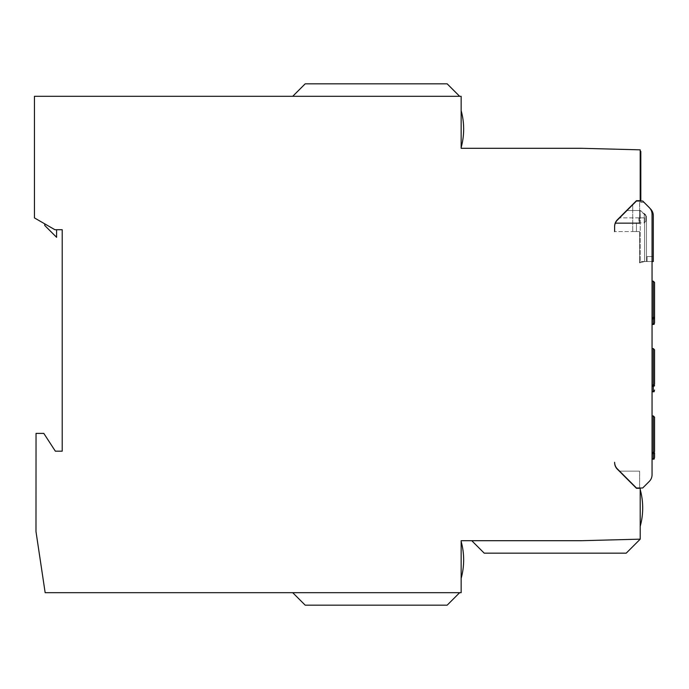 <?xml version="1.0" encoding="UTF-8"?>
<svg xmlns="http://www.w3.org/2000/svg" width="689" height="689" viewBox="0 0 689 689"><rect width="100%" height="100%" fill="white"/><g stroke="black" fill="none" stroke-linecap="round" stroke-linejoin="round"><path stroke-width="0.52" stroke-dasharray="3.44 2.58" d="M640.202 539.177L626.206 553.172L484.238 553.172L626.206 553.172L640.202 539.177L626.206 553.172L484.238 553.172L626.206 553.172L640.202 539.177L582.179 540.701L640.202 539.177L582.179 540.701L640.202 539.177L626.206 553.172L484.238 553.172L626.206 553.172L640.202 539.177L626.206 553.172L484.238 553.172L471.758 540.701L582.179 540.701L471.758 540.701L484.238 553.172L471.758 540.701L582.179 540.701L640.202 539.16L582.179 540.701L640.202 539.16L581.559 540.701L471.758 540.701L484.238 553.172L471.758 540.701L484.238 553.172L471.758 540.701L581.559 540.701L471.758 540.701M640.202 489.543L640.202 489.543A69.253 69.253 0 0 1 640.202 526.37L640.202 489.543L640.202 526.37A69.253 69.253 0 0 0 640.202 489.543L640.202 526.37A69.253 69.253 0 0 0 640.202 489.543L640.202 526.37M637.015 488.303L640.202 488.303L637.015 487.993M636.154 487.993L640.202 487.993L636.154 487.993L639.642 487.993L639.642 471.147L619.308 471.147L636.154 487.993L619.308 471.147L639.581 471.147L639.581 487.993L636.154 487.993L617.361 469.209A9.362 9.362 -22.5 0 1 614.622 462.586A9.362 9.362 -22.5 0 0 617.361 469.209A9.362 9.362 -22.5 0 1 614.622 462.586L614.622 462.285A9.362 9.362 0 0 0 617.361 468.899L636.455 487.993L617.361 468.899A9.362 9.362 0 0 1 614.622 462.285A9.362 9.362 0 0 0 617.361 468.899L636.455 488.303L640.202 488.303L636.154 487.993L640.202 488.303L640.202 539.16M581.559 540.701L461.156 540.701L461.156 592.686L45.155 592.686L35.983 531.538L36.035 433.398L43.812 433.398L55.344 451.174L62.208 451.174L62.208 229.713L54.896 229.713L34.45 217.913L34.45 96.314L461.156 96.314L461.156 148.299L581.559 148.299L640.202 149.84L640.202 200.697L640.202 156.851L640.202 200.697L636.455 200.697L640.202 200.697L636.455 200.697L617.361 219.791A9.362 9.362 -157.5 0 0 614.622 226.414L614.622 226.724A9.362 9.362 0 0 1 617.361 220.11L636.145 201.016L617.361 219.791L636.145 201.016L639.642 201.016L639.642 217.862L639.633 210.507L640.581 210.507L646.437 216.363L646.437 261.527L644.568 261.527L646.437 261.527L644.568 261.527L644.568 217.862L619.299 217.862L639.581 217.862L639.581 223.477L639.581 217.862L639.581 222.848L615.329 222.848A9.362 9.362 -157.5 0 0 615.096 223.477A9.362 9.362 -157.5 0 1 617.361 219.791L636.145 201.016L617.361 219.791A9.362 9.362 -157.5 0 0 615.329 222.848L638.91 222.848L638.91 217.862L639.642 217.862L639.581 222.848L644.258 222.848L644.258 213.495L644.258 222.848L645.817 221.29L645.817 215.054L645.817 221.29M636.455 487.993L642.699 487.993L649.314 481.378A9.362 9.362 0 0 0 652.052 474.755L652.052 214.253A9.362 9.362 0 0 0 650.183 208.638L643.939 202.394L640.822 202.394L640.822 201.016L642.699 201.016L636.455 201.016L617.361 220.11A9.362 9.362 0 0 0 614.622 226.724L614.622 226.414A9.362 9.362 -157.5 0 1 617.361 219.791A9.362 9.362 -157.5 0 0 614.622 226.414A9.362 9.362 -157.5 0 1 615.329 222.848L638.91 222.848M652.052 453.629L652.052 458.874L652.052 452.458L652.052 453.629L653.301 453.629L653.301 458.874L652.052 458.874M652.052 452.458L652.052 415.941L652.052 452.458L653.301 452.458L653.301 453.629A1.249 0.715 180 0 0 654.55 452.914L654.55 457.436M653.301 415.941L653.301 452.458A1.249 1.189 180 0 0 654.55 451.269L654.55 443.69M652.052 318.878L652.052 281.181L652.052 324.39L652.052 318.878L653.301 318.878L652.052 318.878L653.301 318.878L653.301 324.123L652.052 324.123M652.052 317.698L653.301 317.698L653.301 281.181L653.301 317.698L652.052 317.698L653.301 317.698L653.301 318.878A1.249 0.715 180 0 0 654.55 318.163L654.55 322.676M654.55 282.43L654.55 316.509A1.249 1.189 180 0 1 653.301 317.698A1.249 1.189 180 0 0 654.55 316.509L654.55 282.43M636.145 201.016L639.581 201.016L639.581 217.862L638.944 217.862L644.568 217.862L644.568 261.527L644.568 217.862L638.91 217.862M639.581 217.862L644.568 217.862L644.568 261.527L652.052 261.527L647.066 261.527L652.052 261.527L652.052 214.253A9.362 9.362 0 0 0 649.314 207.63A9.362 9.362 0 0 1 650.183 208.638L650.562 209.017A9.362 9.362 0 0 1 653.301 215.631L653.301 261.527L646.437 261.527L646.437 216.363L646.437 261.527L646.437 216.363L640.581 210.507L646.437 216.363L640.581 210.507L632.717 210.507L639.633 210.507L639.633 201.016L640.822 201.016L640.822 156.851L640.202 156.851L640.202 151.373L640.202 156.851L640.822 156.851L640.202 156.851M639.581 262.871L639.581 231.582L639.581 262.871L639.581 231.582L639.581 262.871L644.568 261.527L639.581 262.871L639.581 231.582L632.717 231.582L639.581 231.582L632.717 231.582L639.581 231.582L639.581 262.871M615.096 223.477L639.581 223.477L615.096 223.477M638.944 217.862L638.944 222.848L636.455 222.848L636.455 231.582L614.622 231.582L636.455 231.582L636.455 222.848L615.329 222.848A9.362 9.362 -157.5 0 0 614.622 226.414L614.622 226.724A9.362 9.362 0 0 1 617.361 220.11L636.455 201.016M652.052 261.527L653.301 261.527L652.052 261.527L652.052 214.253A9.362 9.362 0 0 0 649.314 207.63L642.699 201.016L639.581 201.016L639.581 222.848L638.944 222.848M652.052 385.073L653.301 385.073L652.052 385.073L652.052 348.556L652.052 391.498L652.052 385.073L653.301 385.073L653.301 386.253L652.052 386.253L652.052 391.765L652.052 386.253L653.301 386.253L653.301 391.498L652.052 391.498M639.642 217.862L639.642 213.495L639.642 217.862M645.817 215.054L644.258 213.495L639.581 213.495M649.314 207.63L642.699 201.016M636.455 222.848L636.455 231.582L636.455 222.848M614.622 226.414L614.622 231.582M632.717 204.444L632.717 210.507L640.202 210.507L640.202 261.527L640.202 210.507L632.717 210.507L640.581 210.507L626.654 210.507L636.455 200.697L626.654 210.507L632.717 204.444L626.654 210.507L632.717 210.507L632.717 204.444L632.717 210.507L626.654 210.507L632.717 210.507L632.717 205.511L632.717 231.582L632.717 204.444L632.717 205.511L631.641 205.511L632.717 205.511L632.717 204.444M644.568 261.527L640.107 261.527L644.568 261.527M640.107 261.527L640.107 262.724L640.107 261.527M461.156 541.528L461.156 578.355L461.165 541.528A69.253 69.253 0 0 1 461.156 578.355A69.253 69.253 0 0 0 461.165 541.528L461.165 541.528A69.253 69.253 0 0 1 461.156 578.355A69.253 69.253 0 0 0 461.165 541.528A69.253 69.253 0 0 1 461.156 578.355A69.253 69.253 0 0 0 461.165 541.528A69.253 69.253 0 0 1 461.156 578.355M282.602 592.686L280.165 592.686L282.602 592.686M282.602 96.314L280.165 96.314L282.602 96.314M461.156 147.472L461.156 110.645L461.156 147.472A69.253 69.253 0 0 0 461.156 110.645A69.253 69.253 0 0 1 461.165 147.472L461.165 147.472A69.253 69.253 0 0 0 461.156 110.645A69.253 69.253 0 0 1 461.165 147.472A69.253 69.253 0 0 0 461.156 110.645A69.253 69.253 0 0 1 461.165 147.472A69.253 69.253 0 0 0 461.156 110.645M305.813 592.686L459.641 592.686L292.713 592.686L459.641 592.686L292.713 592.686L459.641 592.686L292.713 592.686L298.957 592.686L292.713 592.686L305.193 605.166L292.713 592.686L403.143 592.686L292.713 592.686L298.957 592.686L292.713 592.686L298.957 592.686L292.713 592.686L305.193 605.166L447.161 605.166L305.193 605.166L292.713 592.686L305.193 605.166L292.713 592.686L298.957 592.686L292.713 592.686L305.193 605.166L292.713 592.686L403.143 592.686L305.813 592.686M284.548 592.686L285.849 592.686L284.548 592.686M305.813 96.314L459.641 96.314L292.713 96.314L459.641 96.314L292.713 96.314L459.641 96.314L292.713 96.314L298.957 96.314L292.713 96.314L305.193 83.834L292.713 96.314L403.143 96.314L292.713 96.314L298.957 96.314L292.713 96.314L298.957 96.314L292.713 96.314L305.193 83.834L447.161 83.834L305.193 83.834L292.713 96.314L305.193 83.834L292.713 96.314L305.193 83.834L447.161 83.834L305.193 83.834L292.713 96.314L298.957 96.314L292.713 96.314L305.193 83.834L447.161 83.834L459.641 96.314L447.161 83.834L305.193 83.834L292.713 96.314L403.143 96.314L305.813 96.314M54.896 229.713L56.593 229.713L54.896 229.713M459.641 96.314L447.161 83.834L459.641 96.314L447.161 83.834L459.641 96.314L447.161 83.834L459.641 96.314L447.161 83.834L459.641 96.314L447.161 83.834L305.193 83.834L292.713 96.314L298.957 96.314L292.713 96.314L298.957 96.314L292.713 96.314L305.193 83.834L292.713 96.314L305.193 83.834L447.161 83.834L305.193 83.834L447.161 83.834L459.641 96.314L447.161 83.834L305.193 83.834L447.161 83.834L459.641 96.314L447.161 83.834L305.193 83.834L292.713 96.314M654.55 383.894A1.249 1.189 180 0 1 653.301 385.073A1.249 1.189 180 0 0 654.55 383.894L654.55 349.805L653.301 348.556L653.301 385.073A1.249 1.189 180 0 0 654.55 383.894L654.55 376.315M44.742 223.856L44.742 225.458L56.593 237.309L56.593 229.713M640.822 156.851L640.822 151.391L640.202 151.373M640.822 201.016L640.822 202.394L643.939 202.394L650.183 208.638M653.301 256.541L653.301 261.527L653.301 256.541L647.066 256.541L647.066 261.527L647.066 256.541L653.301 256.541M447.161 83.834L305.193 83.834L447.161 83.834M459.641 592.686L447.161 605.166L459.641 592.686L447.161 605.166L459.641 592.686L447.161 605.166L459.641 592.686L447.161 605.166L459.641 592.686L447.161 605.166L459.641 592.686L447.161 605.166L459.641 592.686L447.161 605.166L305.193 605.166L447.161 605.166L459.641 592.686L447.161 605.166L305.193 605.166L447.161 605.166L305.193 605.166L292.713 592.686L298.957 592.686L292.713 592.686L298.957 592.686L292.713 592.686L305.193 605.166L447.161 605.166L305.193 605.166L292.713 592.686M447.161 605.166L305.193 605.166L447.161 605.166M654.55 385.539A1.249 0.715 180 0 1 653.301 386.253L653.301 391.498L653.301 386.253A1.249 0.715 180 0 0 654.55 385.539A1.249 0.715 180 0 1 653.301 386.253L653.301 385.073L653.301 386.253L652.052 386.253M653.301 318.878L653.301 324.123L653.301 318.878A1.249 0.715 180 0 0 654.55 318.163A1.249 0.715 180 0 1 653.301 318.878L653.301 317.698L653.301 318.878M652.052 281.181L653.301 281.181L653.301 317.698A1.249 1.189 180 0 0 654.55 316.509M654.076 391.765L652.052 391.765M653.301 348.556L652.052 348.556"/><path stroke-width="1.03" d="M640.202 489.543L640.202 489.543A69.253 69.253 0 0 1 640.202 526.37M640.202 539.16L581.559 540.701L640.202 539.16L640.202 487.993M471.758 540.701L484.238 553.172L626.206 553.172L640.202 539.177M614.622 231.582L614.622 226.414A9.362 9.362 -157.5 0 1 617.361 219.791L636.455 200.697L640.202 200.697L640.202 149.84L581.559 148.299L461.156 148.299L461.156 96.314L34.45 96.314L34.45 217.913L54.896 229.713L62.208 229.713L62.208 451.174L55.344 451.174L43.812 433.398L36.035 433.398L35.983 531.538L45.155 592.686L461.156 592.686L461.156 540.701L581.559 540.701M640.202 488.303L636.455 488.303L617.361 469.209A9.362 9.362 -22.5 0 1 614.622 462.586L614.622 462.285A9.362 9.362 0 0 0 617.361 468.899L636.455 487.993L642.699 487.993L649.314 481.378A9.362 9.362 0 0 0 652.052 474.755L652.052 214.253A9.362 9.362 0 0 0 649.314 207.63L642.699 201.016L649.314 207.63M652.052 459.141L654.076 459.141L653.301 458.874L654.076 459.141L654.55 457.436L654.55 452.914A1.249 0.715 180 0 1 653.301 453.629L653.301 452.458L652.052 452.458M653.301 415.941L653.301 452.458A1.249 1.189 180 0 0 654.55 451.269L654.55 417.181L653.301 415.941L652.052 415.941M654.55 322.676L654.076 324.39L653.301 324.123L654.076 324.39L653.301 324.123L654.076 324.39L654.55 322.676L654.55 282.43L654.55 318.163A1.249 0.715 180 0 1 653.301 318.878L653.301 317.698L652.052 317.698M636.145 201.016L642.699 201.016M636.455 201.016L617.361 220.11A9.362 9.362 0 0 0 614.622 226.724L614.622 226.414M652.052 391.498L654.076 391.765L653.301 391.498L654.076 391.765L653.301 391.498L653.301 348.556L654.55 349.805L654.55 383.894A1.249 1.189 180 0 1 653.301 385.073L652.052 385.073M650.183 208.638L650.562 209.017A9.362 9.362 0 0 1 653.301 215.631L653.301 261.527L652.052 261.527M459.641 96.314L447.161 83.834L305.193 83.834L292.713 96.314M461.156 147.472L461.165 147.472A69.253 69.253 0 0 0 461.156 110.645M654.076 391.765L654.55 390.052L654.076 391.765L652.052 391.765M56.593 229.713L56.593 237.309L44.742 225.458L44.742 223.856M640.202 151.373L640.822 151.391L640.822 201.016M640.202 156.851L640.822 156.851M461.156 541.528L461.165 541.528A69.253 69.253 0 0 1 461.156 578.355M292.713 592.686L305.193 605.166L447.161 605.166L459.641 592.686M654.55 316.509L654.55 282.43L653.301 281.181L654.55 282.43L654.55 316.509A1.249 1.189 180 0 1 653.301 317.698L653.301 281.181L652.052 281.181M652.052 453.629L653.301 453.629L653.301 458.874L652.052 458.874M652.052 318.878L653.301 318.878L653.301 324.123L652.052 324.123M654.55 385.539A1.249 0.715 180 0 1 653.301 386.253L652.052 386.253M654.55 417.181L654.55 443.69M654.076 324.39L652.052 324.39L654.076 324.39M654.55 383.894L654.55 376.315M653.301 348.556L652.052 348.556"/></g></svg>
